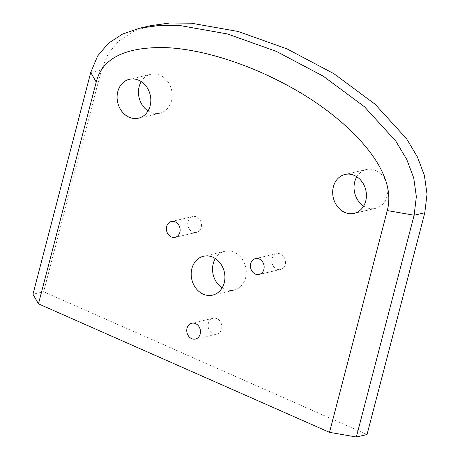 <?xml version="1.0" encoding="UTF-8"?>
<svg xmlns="http://www.w3.org/2000/svg" width="460" height="460" viewBox="0 0 460 460"><rect width="100%" height="100%" fill="white"/><g stroke="black" fill="none" stroke-linecap="round" stroke-linejoin="round"><path stroke-width="0.34" stroke-dasharray="2.3 1.72" d="M188.042 221.559A8.125 6.791 -103.1 0 0 189.721 229.638A8.125 6.791 -103.1 0 0 196.46 232.38A8.125 6.791 -103.1 0 0 201.238 222.927A8.125 6.791 -103.1 0 0 192.786 216.551A8.125 6.791 -103.1 0 0 188.042 221.559M272.061 258.652A8.125 6.791 -103.1 0 0 273.74 266.731A8.125 6.791 -103.1 0 0 280.479 269.474A8.125 6.791 -103.1 0 0 285.257 260.021A8.125 6.791 -103.1 0 0 276.805 253.644A8.125 6.791 -103.1 0 0 272.061 258.652M208.386 323.271A8.125 6.791 -103.1 0 0 210.07 331.349A8.125 6.791 -103.1 0 0 216.809 334.086A8.125 6.791 -103.1 0 0 221.588 324.639A8.125 6.791 -103.1 0 0 213.13 318.257A8.125 6.791 -103.1 0 0 208.386 323.271M222.14 287.874A19.964 16.686 -103.1 0 0 233.927 290.18A19.964 16.686 -103.1 0 0 245.669 266.961A19.964 16.686 -103.1 0 0 224.894 251.281A19.964 16.686 -103.1 0 0 215.332 258.549M148.039 110.917A19.964 16.686 -103.1 0 0 159.827 113.223A19.964 16.686 -103.1 0 0 171.568 90.005A19.964 16.686 -103.1 0 0 150.799 74.33A19.964 16.686 -103.1 0 0 141.231 81.593M363.63 206.103A19.964 16.686 -103.1 0 0 375.417 208.409A19.964 16.686 -103.1 0 0 387.159 185.184A19.964 16.686 -103.1 0 0 366.39 169.51A19.964 16.686 -103.1 0 0 356.822 176.772M150.259 25.737L133.216 31.59L119.071 40.773L108.307 53.498L101.413 69.983L43.648 291.749L32.971 294.227M43.648 291.749L367.034 434.522M101.413 69.983L90.735 72.461M192.786 216.551L171.43 221.507M196.46 232.38L175.105 237.337M276.805 253.644L255.449 258.601M280.479 269.474L259.124 274.43M213.13 318.257L191.774 323.213M216.809 334.086L195.454 339.049M224.894 251.281L203.538 256.243M233.927 290.18L212.572 295.136M150.799 74.33L129.444 79.287M159.827 113.223L138.471 118.185M366.39 169.51L345.034 174.466M375.417 208.409L354.062 213.365"/><path stroke-width="0.69" d="M166.687 226.515A8.125 6.791 76.9 0 1 171.43 221.507A8.125 6.791 76.9 0 1 178.169 224.244A8.125 6.791 76.9 0 1 179.848 232.329A8.125 6.791 76.9 0 1 175.105 237.337A8.125 6.791 76.9 0 1 168.366 234.594A8.125 6.791 76.9 0 1 166.687 226.515M250.706 263.609A8.125 6.791 76.9 0 1 255.449 258.601A8.125 6.791 76.9 0 1 262.183 261.337A8.125 6.791 76.9 0 1 263.867 269.422A8.125 6.791 76.9 0 1 259.124 274.43A8.125 6.791 76.9 0 1 252.385 271.693A8.125 6.791 76.9 0 1 250.706 263.609M187.03 328.227A8.125 6.791 76.9 0 1 191.774 323.213A8.125 6.791 76.9 0 1 198.513 325.956A8.125 6.791 76.9 0 1 200.192 334.035A8.125 6.791 76.9 0 1 195.454 339.049A8.125 6.791 76.9 0 1 188.715 336.306A8.125 6.791 76.9 0 1 187.03 328.227M215.332 258.549A19.964 16.686 -103.1 0 0 213.239 263.591A19.964 16.686 -103.1 0 0 222.14 287.874M191.883 268.548A19.964 16.686 76.9 0 1 203.538 256.243A19.964 16.686 76.9 0 1 220.093 262.976A19.964 16.686 76.9 0 1 224.227 282.825A19.964 16.686 76.9 0 1 212.572 295.136A19.964 16.686 76.9 0 1 196.017 288.403A19.964 16.686 76.9 0 1 191.883 268.548M141.231 81.593A19.964 16.686 -103.1 0 0 139.144 86.641A19.964 16.686 -103.1 0 0 148.039 110.917M117.789 91.597A19.964 16.686 76.9 0 1 129.444 79.287A19.964 16.686 76.9 0 1 145.998 86.02A19.964 16.686 76.9 0 1 150.127 105.875A19.964 16.686 76.9 0 1 138.471 118.185A19.964 16.686 76.9 0 1 121.917 111.452A19.964 16.686 76.9 0 1 117.789 91.597M356.822 176.772A19.964 16.686 -103.1 0 0 354.735 181.821A19.964 16.686 -103.1 0 0 363.63 206.103M333.379 186.777A19.964 16.686 76.9 0 1 345.034 174.466A19.964 16.686 76.9 0 1 361.589 181.2A19.964 16.686 76.9 0 1 365.717 201.054A19.964 16.686 76.9 0 1 354.062 213.365A19.964 16.686 76.9 0 1 337.508 206.632A19.964 16.686 76.9 0 1 333.379 186.777M329.509 432.342L356.356 437L414.121 215.234L416.352 196.633L413.724 177.945L406.732 159.401L395.864 141.203L364.418 106.714L323.282 76.199L276.339 51.376L227.487 33.959L180.602 25.668L159.12 25.478L139.581 28.215L122.538 34.069L108.393 43.251L97.629 55.976L90.735 72.461L32.971 294.227L38.462 303.841L96.226 82.076C102.108 58.466 124.913 46.966 164.64 47.564C202.831 48.927 251.493 64.889 293.411 88.688C335.484 112.205 370.07 144.871 382.622 172.822C388.832 186.357 390.379 198.944 387.274 210.571L329.509 432.342L38.462 303.841M356.356 437L367.034 434.522L424.798 212.756L427.029 194.149L424.402 175.467L417.41 156.923L406.542 138.724L375.096 104.236L333.96 73.721L287.017 48.898L238.165 31.481L191.28 23.19L169.797 23L150.259 25.737L139.581 28.215M424.798 212.756L414.121 215.234L387.274 210.571M90.735 72.461L96.226 82.076"/></g></svg>
